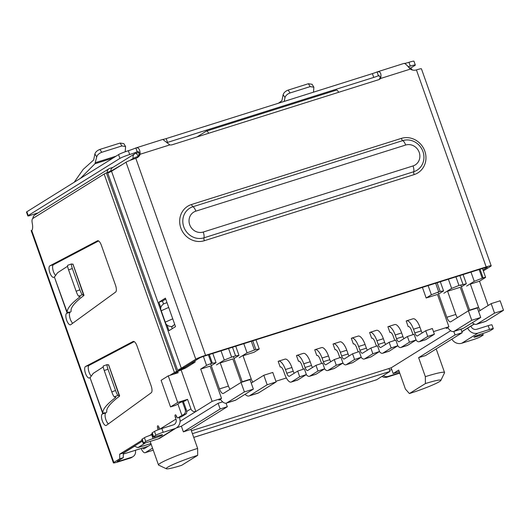 <?xml version="1.0" encoding="UTF-8"?>
<svg xmlns="http://www.w3.org/2000/svg" width="530" height="530" viewBox="0 0 530 530"><rect width="100%" height="100%" fill="white"/><g stroke="black" fill="none" stroke-linecap="round" stroke-linejoin="round"><path stroke-width="0.79" d="M264.98 337.007L279.681 332.376M283.265 331.243L297.966 326.613M301.557 325.48L316.258 320.849M319.842 319.716L334.549 315.085M338.133 313.952L352.834 309.321M356.425 308.188L371.126 303.558M374.71 302.431L389.417 297.794M393.002 296.668L407.702 292.03M107.305 172.528A4.048 3.743 -121.9 0 1 109.743 168.388L112.91 167.387M177.716 371.576L178.126 372.756L168.268 375.863L161.1 380.328L170.521 406.921L177.682 402.455L168.268 375.863M177.682 402.455L187.547 399.348L190.913 408.842L186.639 411.505M181.127 369.973L195.842 411.512A4.048 3.743 -121.9 0 1 190.913 408.842M139.052 152.309L135.607 153.395A4.048 4.048 0 0 0 134.686 153.819A4.048 3.743 -121.9 0 1 135.481 153.455A4.048 1.491 72.5 0 1 135.607 153.395A4.048 1.491 72.5 0 1 138.131 156.443A4.048 0.358 160.5 0 0 133.242 158.384A4.048 3.743 -121.9 0 1 134.686 153.819L112.539 167.626A4.048 3.743 58.1 0 0 110.849 170.985M170.521 406.921L175.9 405.225L180.458 402.383L184.944 400.971L187.547 399.348M338.61 92.313A4.048 1.491 -107.5 0 0 336.431 90.113L206.435 131.076A4.048 1.491 72.5 0 0 206.309 131.135L196.988 136.945M206.435 131.076A4.048 1.491 72.5 0 1 208.615 133.282M139.112 152.554L138.787 155.323M470.984 272.089L474.251 281.317L466.599 286.087M470.368 284.093L479.511 281.211L488.123 305.525M474.251 281.317L483.095 277.879A4.048 0.358 -19.5 0 1 485.606 277.336A4.048 0.358 -19.5 0 1 485.374 277.561L479.511 281.211M482.194 278.157L479.14 269.525M209.284 354.557L212.338 363.196L216.048 362.679L212.782 353.457M220.56 399.507L218.936 400.024L221.54 398.401L212.126 401.362L200.691 369.072L206.554 365.422A4.048 0.358 -19.5 0 1 211.444 363.481L212.338 363.196M200.691 369.072L210.105 366.111L221.54 398.401M211.245 365.673L216.048 362.679M443.829 293.262L451.639 288.386L458.973 285.478L466.347 283.755L461.378 286.849M447.592 291.268L460.239 287.286L468.546 310.752M150.904 443.537L137.86 447.645L134.408 446.101M220.235 362.917L232.875 358.929L241.19 382.395M232.504 347.243L235.558 355.882L238.984 355.405L234.015 358.499M235.558 355.882L231.617 357.121L228.556 348.482M221.03 350.853L224.283 360.036L231.617 357.121M224.283 360.036L216.465 364.905M458.973 285.478L455.919 276.839M459.861 275.593L462.922 284.232M466.347 283.755L463.094 274.58M433.474 331.614L448.903 326.752L446.293 328.375L447.916 327.865M275.905 381.269L286.359 377.969M180.074 421.343L212.126 401.362M222.666 401.859L218.128 403.284L181.366 426.193A30.952 2.723 160.5 0 0 176.232 428.001M450.679 330.727L391.133 367.833L191.383 430.777M238.984 355.405L235.737 346.223M448.393 279.211L451.639 288.386M448.903 326.752L437.469 294.461L426.166 298.019L422.41 287.399M255.997 339.836L259.25 349.018L254.036 352.264L243.005 355.743M218.128 403.284L220.149 408.981L183.387 431.89L181.366 426.193M226.071 403.197L227.317 406.722L220.149 408.981M197.69 455.33A24.884 2.186 -19.5 0 0 166.38 468.778A24.884 2.186 -19.5 0 0 181.664 465.313L197.69 455.33L197.63 448.413L190.906 429.419L227.317 406.722M453.793 331.449L455.038 334.967L418.62 357.657L425.345 376.651L425.411 383.568L409.385 393.558L405.417 389.073L398.686 370.079L393.147 373.531L391.133 367.833M455.038 334.967L462.206 332.707L460.967 329.19M462.206 332.707L425.444 355.617A30.952 2.723 160.5 0 0 418.62 357.657M437.091 282.775L440.152 291.407L443.577 290.93L438.608 294.031M440.152 291.407L438.714 291.864L435.653 283.225M426.166 298.019L431.38 294.773L438.714 291.864M243.807 343.678L247.053 352.861L239.235 357.73M259.25 349.018L255.824 349.495L252.764 340.856M428.127 285.597L431.38 294.773M443.577 290.93L440.324 281.755M393.147 373.531L399.229 371.616M247.053 352.861L255.824 349.495M190.906 429.419A30.952 2.723 160.5 0 0 183.387 431.89M409.385 393.558A24.884 2.186 160.5 0 0 440.827 380.474A24.884 2.186 160.5 0 0 425.411 383.568M254.387 349.946L251.326 341.307M197.63 448.413A30.952 2.723 160.5 0 0 158.49 464.956A30.952 2.723 160.5 0 0 158.682 465.141L166.38 468.778M440.827 380.474L444.524 372.802A30.952 2.723 160.5 0 0 444.557 372.53A30.952 2.723 160.5 0 0 425.345 376.651M299.708 376.784L306.366 374.551L297.893 379.904L291.434 381.938A10.116 3.736 72.5 0 1 291.116 382.09A10.116 3.736 72.5 0 1 284.815 374.471L283.504 370.768A5.055 1.868 -107.5 0 0 280.357 366.959A5.055 1.868 -107.5 0 0 280.191 367.038L278.177 361.334A11.123 4.107 72.5 0 1 278.535 361.175A11.123 4.107 72.5 0 1 285.458 369.549L286.77 373.252A4.048 1.491 -107.5 0 0 289.287 376.3A4.048 1.491 -107.5 0 0 289.42 376.24L297.694 371.086L299.708 376.784L291.434 381.938M306.366 374.551L304.352 368.853L297.694 371.086M291.116 382.09L297.569 380.056A10.116 3.736 -107.5 0 0 297.893 379.904M294.229 373.246A4.048 1.491 72.5 0 1 293.223 371.219L291.911 367.515A11.123 4.107 -107.5 0 0 284.988 359.141L278.535 361.175M324.658 368.787L322.644 363.09L315.979 365.322L318 371.02L324.658 368.787L316.178 374.14L309.725 376.174A10.116 3.736 72.5 0 1 309.401 376.326A10.116 3.736 72.5 0 1 306.294 374.664M318 371.02L309.725 376.174M303.213 369.012A10.116 3.736 72.5 0 1 303.107 368.708L301.795 365.004A5.055 1.868 -107.5 0 0 298.648 361.195A5.055 1.868 -107.5 0 0 298.483 361.275L296.469 355.577A11.123 4.107 72.5 0 1 296.82 355.411A11.123 4.107 72.5 0 1 303.75 363.785L305.061 367.489A4.048 1.491 -107.5 0 0 307.579 370.536A4.048 1.491 -107.5 0 0 307.705 370.477L315.979 365.322M309.401 376.326L315.86 374.293A10.116 3.736 -107.5 0 0 316.178 374.14M312.514 367.482A4.048 1.491 72.5 0 1 311.514 365.455L310.202 361.751A11.123 4.107 -107.5 0 0 303.279 353.377L296.82 355.411M342.95 363.024L340.929 357.326L334.271 359.559L336.285 365.256L342.95 363.024L334.47 368.376L328.017 370.417A10.116 3.736 72.5 0 1 327.692 370.563A10.116 3.736 72.5 0 1 324.579 368.9M336.285 365.256L328.017 370.417M321.505 363.249A10.116 3.736 72.5 0 1 321.392 362.944L320.08 359.241A5.055 1.868 -107.5 0 0 316.933 355.431A5.055 1.868 -107.5 0 0 316.774 355.511L314.754 349.813A11.123 4.107 72.5 0 1 315.111 349.648A11.123 4.107 72.5 0 1 322.035 358.022L323.346 361.732A4.048 1.491 -107.5 0 0 325.87 364.772A4.048 1.491 -107.5 0 0 325.996 364.713L334.271 359.559M327.692 370.563L334.145 368.529A10.116 3.736 -107.5 0 0 334.47 368.376M330.806 361.718A4.048 1.491 72.5 0 1 329.806 359.698L328.494 355.988A11.123 4.107 -107.5 0 0 321.564 347.614L315.111 349.648M361.235 357.26L359.221 351.562L352.563 353.795L354.577 359.492L361.235 357.26L352.761 362.619L346.302 364.653A10.116 3.736 72.5 0 1 345.984 364.799A10.116 3.736 72.5 0 1 342.87 363.136M354.577 359.492L346.302 364.653M339.79 357.485A10.116 3.736 72.5 0 1 339.684 357.18L338.372 353.477A5.055 1.868 -107.5 0 0 335.225 349.674A5.055 1.868 -107.5 0 0 335.059 349.747L333.045 344.05A11.123 4.107 72.5 0 1 333.403 343.884A11.123 4.107 72.5 0 1 340.326 352.264L341.638 355.968A4.048 1.491 -107.5 0 0 344.156 359.009A4.048 1.491 -107.5 0 0 344.288 358.949L352.563 353.795M345.984 364.799L352.437 362.765A10.116 3.736 -107.5 0 0 352.761 362.619M349.098 355.955A4.048 1.491 72.5 0 1 348.091 353.934L346.779 350.231A11.123 4.107 -107.5 0 0 339.856 341.85L333.403 343.884M379.526 351.496L377.506 345.798L370.848 348.031L372.868 353.729L379.526 351.496L371.046 356.856L364.594 358.889A10.116 3.736 72.5 0 1 364.269 359.035A10.116 3.736 72.5 0 1 361.162 357.372M372.868 353.729L364.594 358.889M358.081 351.721A10.116 3.736 72.5 0 1 357.975 351.423L356.663 347.713A5.055 1.868 -107.5 0 0 353.51 343.91A5.055 1.868 -107.5 0 0 353.351 343.983L351.33 338.286A11.123 4.107 72.5 0 1 351.688 338.12A11.123 4.107 72.5 0 1 358.618 346.501L359.93 350.204A4.048 1.491 -107.5 0 0 362.447 353.252A4.048 1.491 -107.5 0 0 362.573 353.192L370.848 348.031M364.269 359.035L370.728 357.001A10.116 3.736 -107.5 0 0 371.046 356.856M367.383 350.191A4.048 1.491 72.5 0 1 366.382 348.17L365.071 344.467A11.123 4.107 -107.5 0 0 358.141 336.086L351.688 338.12M434.395 334.211L432.374 328.514L425.716 330.746L427.736 336.444L434.395 334.211L425.915 339.564L419.462 341.598A10.116 3.736 72.5 0 1 419.137 341.744A10.116 3.736 72.5 0 1 416.03 340.081M427.736 336.444L419.462 341.598M412.95 334.43A10.116 3.736 72.5 0 1 412.843 334.132L411.532 330.428A5.055 1.868 -107.5 0 0 408.378 326.619A5.055 1.868 -107.5 0 0 408.219 326.692L406.199 320.994A11.123 4.107 72.5 0 1 406.556 320.829A11.123 4.107 72.5 0 1 413.486 329.209L414.798 332.913A4.048 1.491 -107.5 0 0 417.315 335.96A4.048 1.491 -107.5 0 0 417.441 335.901L425.716 330.746M419.137 341.744L425.59 339.71A10.116 3.736 -107.5 0 0 425.915 339.564M422.251 332.9A4.048 1.491 72.5 0 1 421.251 330.879L419.939 327.176A11.123 4.107 -107.5 0 0 413.009 318.795L406.556 320.829M416.103 339.975L414.089 334.271L407.424 336.504L409.445 342.208L416.103 339.975L407.63 345.328L401.17 347.362A10.116 3.736 72.5 0 1 400.846 347.508A10.116 3.736 72.5 0 1 397.738 345.845M409.445 342.208L401.17 347.362M394.658 340.194A10.116 3.736 72.5 0 1 394.552 339.896L393.24 336.192A5.055 1.868 -107.5 0 0 390.093 332.383A5.055 1.868 -107.5 0 0 389.928 332.456L387.914 326.758A11.123 4.107 72.5 0 1 388.265 326.593A11.123 4.107 72.5 0 1 395.194 334.973L396.506 338.677A4.048 1.491 -107.5 0 0 399.024 341.724A4.048 1.491 -107.5 0 0 399.156 341.665L407.424 336.504M400.846 347.508L407.305 345.474A10.116 3.736 -107.5 0 0 407.63 345.328M403.959 338.663A4.048 1.491 72.5 0 1 402.959 336.643L401.647 332.939A11.123 4.107 -107.5 0 0 394.724 324.559L388.265 326.593M397.818 345.739L395.797 340.035L389.139 342.267L391.153 347.971L397.818 345.739L389.338 351.092L382.885 353.126A10.116 3.736 72.5 0 1 382.561 353.272A10.116 3.736 72.5 0 1 379.447 351.609M391.153 347.971L382.885 353.126M376.373 345.958A10.116 3.736 72.5 0 1 376.26 345.659L374.949 341.956A5.055 1.868 -107.5 0 0 371.802 338.147A5.055 1.868 -107.5 0 0 371.643 338.219L369.622 332.522A11.123 4.107 72.5 0 1 369.98 332.356A11.123 4.107 72.5 0 1 376.903 340.737L378.215 344.44A4.048 1.491 -107.5 0 0 380.732 347.488A4.048 1.491 -107.5 0 0 380.865 347.428L389.139 342.267M382.561 353.272L389.013 351.238A10.116 3.736 -107.5 0 0 389.338 351.092M385.674 344.427A4.048 1.491 72.5 0 1 384.674 342.406L383.362 338.703A11.123 4.107 -107.5 0 0 376.433 330.322L369.98 332.356M478.597 311.454L491.171 303.624L500.134 300.795L503.5 310.295L494.536 313.117L476.947 324.082A16.185 5.976 72.5 0 1 476.43 324.32A16.185 5.976 72.5 0 1 472.389 322.664M491.171 303.624L494.536 313.117M476.43 324.32L485.394 321.491A16.185 5.976 -107.5 0 0 485.911 321.253L503.5 310.295M437.946 292.169L446.836 317.278A6.069 2.239 -107.5 0 0 450.619 321.849A6.069 2.239 -107.5 0 0 450.811 321.756L468.401 310.799L477.364 307.97L480.73 317.47L471.76 320.292L454.177 331.257A16.185 5.976 72.5 0 1 453.653 331.495A16.185 5.976 72.5 0 1 447.671 327.52M468.401 310.799L471.76 320.292M453.653 331.495L462.624 328.666A16.185 5.976 -107.5 0 0 463.141 328.428L480.73 317.47M457.417 317.642A6.069 2.239 72.5 0 1 455.807 314.456L447.492 290.977M480.187 310.467A6.069 2.239 72.5 0 1 478.577 307.274L470.262 283.802M460.696 284.935L469.613 310.103A6.069 2.239 -107.5 0 0 469.712 310.381M210.569 363.766L219.48 388.921A6.069 2.239 -107.5 0 0 223.256 393.492A6.069 2.239 -107.5 0 0 223.448 393.406L241.037 382.441L244.403 391.942L226.814 402.899A16.185 5.976 72.5 0 1 226.297 403.138A16.185 5.976 72.5 0 1 220.308 399.163M226.297 403.138L235.26 400.316A16.185 5.976 -107.5 0 0 235.777 400.077L253.367 389.113L250.008 379.619L241.037 382.441M253.367 389.113L244.403 391.942M249.067 395.963L258.037 393.141A16.185 5.976 -107.5 0 0 258.554 392.902L276.137 381.938L272.778 372.444L263.814 375.267L267.173 384.767L249.584 395.725A16.185 5.976 72.5 0 1 249.067 395.963A16.185 5.976 72.5 0 1 245.032 394.313M267.173 384.767L276.137 381.938M263.814 375.267L251.24 383.104M252.83 382.11A6.069 2.239 72.5 0 1 251.213 378.923L242.906 355.444M233.339 356.577L242.25 381.746A6.069 2.239 -107.5 0 0 242.356 382.031M230.053 389.285A6.069 2.239 72.5 0 1 228.443 386.098L220.129 362.619M474.29 324.049L472.873 324.936A2.021 0.749 72.5 0 1 472.806 324.963A2.021 0.749 72.5 0 1 472.747 324.976M470.905 326.122L470.918 326.149A4.757 4.399 -121.9 0 0 476.715 329.289L488.19 325.672A6.069 0.537 -19.5 0 1 491.953 324.863L493.298 328.66A6.069 0.537 -19.5 0 1 492.96 328.991L490.681 330.415A6.069 0.537 -19.5 0 1 483.347 333.324L481.551 333.893A6.069 0.537 -19.5 0 0 473.88 337.133A6.069 0.537 -19.5 0 0 477.643 336.325L477.311 335.391M169.885 375.353L174.43 372.524A8.089 0.709 -19.5 0 1 176.689 371.411L181.644 369.258L181.426 368.628M181.3 368.237L111.538 171.25L126.027 162.22L195.782 359.214L181.3 368.237L111.36 170.766L106.404 172.919A8.089 0.709 160.5 0 0 104.138 174.032L32.8 218.493A6.069 2.239 -107.5 0 0 32.25 223.183A10.116 3.736 72.5 0 1 31.76 230.61L31.137 230.543L113.4 462.875A8.089 0.709 -19.5 0 1 113.857 462.438L119.72 458.781L119.674 454.17L142.066 440.218M149.619 435.514L152.163 433.924M157.973 429.863A2.021 0.749 -107.5 0 0 157.701 428.16A2.021 0.749 72.5 0 1 157.741 425.822A2.021 0.749 72.5 0 1 159 427.346L159.669 429.24M161.849 428.505A6.069 0.537 160.5 0 0 154.515 431.42L155.86 435.216A6.069 0.537 -19.5 0 1 163.194 432.308L161.849 428.505L173.33 424.888A4.757 4.399 58.1 0 0 174.257 424.464A4.757 4.399 58.1 0 0 175.96 419.098L175.284 417.196A2.021 0.749 72.5 0 1 175.331 414.864A2.021 0.749 72.5 0 1 176.589 416.388A2.021 0.749 -107.5 0 0 177.848 417.912A2.021 0.749 -107.5 0 0 177.914 417.878L181.909 415.387L177.875 403.992M151.149 385.867A6.069 2.239 72.5 0 1 151.269 392.75L106.364 425.371A6.069 2.239 72.5 0 1 106.113 425.497A6.069 2.239 72.5 0 1 102.27 420.727A6.069 2.239 72.5 0 1 102.224 414.043L105.013 412.671L102.774 413.645L90.027 377.638L89.438 377.95A6.069 2.239 72.5 0 1 89.298 378.009A6.069 2.239 72.5 0 1 85.403 373.087A6.069 2.239 72.5 0 1 85.516 366.495L133.109 341.466A6.069 2.239 72.5 0 1 133.249 341.413A6.069 2.239 72.5 0 1 137.025 345.977L151.149 385.867M101.376 245.31L115.5 285.2A6.069 2.239 72.5 0 1 115.62 292.076L70.715 324.698A6.069 2.239 72.5 0 1 70.463 324.824A6.069 2.239 72.5 0 1 66.621 320.06A6.069 2.239 72.5 0 1 66.575 313.376L69.364 312.004L67.124 312.978L54.378 276.971L53.795 277.283A6.069 2.239 72.5 0 1 53.649 277.342A6.069 2.239 72.5 0 1 49.754 272.42A6.069 2.239 72.5 0 1 49.866 265.822L97.46 240.799A6.069 2.239 72.5 0 1 97.599 240.739A6.069 2.239 72.5 0 1 101.376 245.31M399.772 373.14A8.089 0.709 -19.5 0 1 399.037 373.372L386.933 377.188A6.069 5.611 -121.9 0 1 382.004 376.393M399.647 372.782L388.238 376.38A6.069 5.611 -121.9 0 1 383.309 375.584M479.074 334.728L479.438 335.762A6.069 0.537 -19.5 0 1 483.201 334.953A6.069 0.537 -19.5 0 1 482.863 335.285L480.584 336.709A6.069 0.537 -19.5 0 1 473.25 339.617L461.769 343.235L478.06 333.085A8.798 8.142 -121.9 0 1 467.679 328.13M451.858 339.154A8.798 8.142 58.1 0 0 461.769 343.235M478.06 333.085L489.534 329.468A6.069 0.537 -19.5 0 1 493.298 328.66M134.256 341.625L89.1 365.362A6.069 2.239 -107.5 0 0 88.424 369.728A6.069 2.239 -107.5 0 0 90.882 375.717M90.027 377.638L102.986 413.387A283.199 24.903 -19.5 0 1 102.972 413.314C102.204 409.723 106.51 404.403 115.878 397.348L114.288 396.837C113.678 396.387 112.844 394.744 111.797 391.922L104.224 370.53C103.277 367.727 102.986 366.203 103.357 365.952L107.126 364.62C106.762 364.865 107.053 366.396 108.001 369.198L115.54 390.484C116.587 393.313 117.415 394.949 118.031 395.4L119.568 395.897L119.422 396.248C110.154 403.237 105.947 408.498 106.795 412.029L105.808 412.916A6.069 2.239 -107.5 0 0 105.417 418.064A6.069 2.239 -107.5 0 0 108.372 423.914M181.366 416.792A2.021 0.749 -107.5 0 0 181.439 416.779A2.021 0.749 -107.5 0 0 181.498 416.752L177.914 417.878M163.194 432.308L174.675 428.69L158.384 438.84A8.798 8.142 58.1 0 0 160.113 438.045L176.397 427.895A8.798 8.142 -121.9 0 1 174.675 428.69M179.359 417.435L179.544 417.971A8.798 8.142 -121.9 0 1 176.397 427.895M158.384 438.84L146.909 442.457A6.069 0.537 -19.5 0 1 143.146 443.259A6.069 0.537 -19.5 0 1 143.484 442.934L142.139 439.132L144.418 437.714A6.069 0.537 -19.5 0 1 151.752 434.799L152.401 434.593M142.384 441.126L123.265 453.044L119.674 454.17M123.265 453.044L123.305 457.655L119.72 458.781M135.349 450.308A6.069 5.611 -121.9 0 1 133.017 456.628L131.718 457.436A6.069 5.611 -121.9 0 1 130.526 457.986L118.422 461.802A8.089 0.709 -19.5 0 1 113.4 462.875M133.017 456.628A6.069 5.611 -121.9 0 1 131.831 457.178L119.727 460.987A4.048 0.358 -19.5 0 1 117.216 461.531A4.048 0.358 -19.5 0 1 117.441 461.305L123.305 457.655M111.36 170.766A4.048 0.358 160.5 0 0 112.493 170.209L112.618 170.574M122.655 164.32L112.493 170.209M182.585 368.158L182.777 368.701L191.496 363.269L195.086 362.136L186.361 367.568A8.089 0.709 -19.5 0 1 184.102 368.681L179.147 370.834A4.048 0.358 -19.5 0 0 178.014 371.391L173.469 374.226M182.777 368.701A4.048 0.358 -19.5 0 1 181.644 369.258M182.459 401.753L185.208 409.524C185.825 411.903 185.242 413.625 183.459 414.699L181.909 415.387M183.459 414.699L186.149 413.85L181.498 416.752M98.606 240.951L53.451 264.695A6.069 2.239 -107.5 0 0 52.775 269.061A6.069 2.239 -107.5 0 0 55.233 275.043M54.378 276.971L67.337 312.713A283.199 24.903 -19.5 0 1 67.323 312.647C66.555 309.056 70.861 303.73 80.229 296.681L78.645 296.171C78.029 295.714 77.194 294.077 76.148 291.255L68.575 269.863C67.628 267.06 67.337 265.53 67.707 265.285L71.477 263.947C71.113 264.198 71.404 265.722 72.352 268.531L79.891 289.817C80.938 292.646 81.766 294.282 82.382 294.733L83.919 295.23L83.773 295.581C74.505 302.57 70.298 307.831 71.146 311.362L70.159 312.243A6.069 2.239 -107.5 0 0 69.768 317.39A6.069 2.239 -107.5 0 0 72.723 323.24M195.073 360.764L195.086 362.136M186.149 413.85A4.048 1.491 -107.5 0 0 186.109 409.24L183.353 401.468M103.231 366.945L93.267 373.358L90.266 377.466M143.146 443.259L141.801 439.463A6.069 0.537 -19.5 0 1 142.139 439.132M144.418 437.714L145.763 441.51A6.069 0.537 -19.5 0 1 153.097 438.595L154.893 438.032A6.069 0.537 -19.5 0 0 162.564 434.785A6.069 0.537 -19.5 0 0 158.801 435.594L157.006 436.163A6.069 0.537 -19.5 0 1 153.243 436.972L151.898 433.169A6.069 0.537 -19.5 0 1 152.236 432.838L154.515 431.42M67.582 266.272L57.618 272.692L54.616 276.799M193.728 437.402L376.433 379.825A7.082 2.61 -107.5 0 0 376.658 379.725L193.722 437.369M153.236 450.129L145.359 452.613A7.082 2.61 72.5 0 1 145.127 452.719A7.082 2.61 72.5 0 1 141.146 448.479M479.438 335.762L477.643 336.325M108.339 364.965L107.126 364.62M108.531 364.733L119.422 396.248M105.013 412.671L102.972 413.314M155.86 435.216L153.581 436.641L152.236 432.838M153.243 436.972A6.069 0.537 -19.5 0 1 153.581 436.641M145.763 441.51L143.484 442.934M69.364 312.004L67.323 312.647M72.689 264.298L71.477 263.947M72.882 264.066L83.773 295.581M163.306 303.968L167.003 302.637M174.715 324.413L171.906 326.573L173.091 326.049M29.885 215.631L28.481 215.915A6.069 0.537 -19.5 0 1 27.845 215.902A6.069 0.537 -19.5 0 1 28.189 215.571L26.845 211.768L118.561 154.614A8.089 0.709 -19.5 0 1 128.339 150.725A8.089 0.709 160.5 0 0 135.852 147.956L162.935 139.39M27.845 215.902L26.5 212.099A6.069 0.537 -19.5 0 1 26.845 211.768M163.154 139.41A6.069 0.537 160.5 0 0 166.195 138.595L372.398 73.617A6.069 0.537 160.5 0 0 377.062 71.947L404.204 63.355M404.715 63.414A8.089 0.709 160.5 0 0 408.955 62.302A8.089 0.709 -19.5 0 1 413.976 61.222L415.321 65.024A8.089 0.709 -19.5 0 1 414.864 65.462L410.525 68.165M192.41 433.673L390.014 371.397L376.658 379.725M145.359 452.613L152.534 448.142M163.836 303.776C160.881 305.81 160.007 308.135 161.226 310.759L168.699 307.433M172.74 318.828L165.261 322.154C165.95 324.923 168.169 326.394 171.906 326.573M165.261 322.154L161.226 310.759M151.189 444.339L144.014 448.811A3.034 1.12 72.5 0 1 143.915 448.857A3.034 1.12 72.5 0 1 142.709 447.989M408.955 62.302L410.3 66.098A8.089 0.709 -19.5 0 1 415.321 65.024M410.3 66.098A8.089 0.709 -19.5 0 1 408.093 66.754M166.798 142.623A6.069 0.537 -19.5 0 0 167.54 142.398L373.743 77.42A6.069 0.537 -19.5 0 0 378.407 75.75L377.062 71.947C380.381 71.139 381.574 73.306 380.646 78.46A6.069 5.611 -121.9 0 1 379.732 79.189A6.069 5.611 -121.9 0 1 378.539 79.732L172.336 144.71A6.069 5.611 -121.9 0 1 169.845 144.889L162.836 139.456M195.782 359.214A8.089 0.709 -19.5 0 1 205.56 355.332L486.176 266.901A8.089 0.709 -19.5 0 1 491.197 265.828L421.443 68.834A8.089 0.709 160.5 0 0 416.421 69.907A8.089 7.486 -121.9 0 1 410.28 69.125C407.08 65.177 405.006 63.282 404.046 63.448M118.561 154.614L119.906 158.41A8.089 0.709 -19.5 0 1 129.684 154.528A8.089 0.709 -19.5 0 0 137.197 151.759L135.852 147.956C138.575 147.181 140.033 149.268 140.211 154.23A8.089 7.486 -121.9 0 1 137.396 157.602A8.089 7.486 -121.9 0 1 135.806 158.338A8.089 0.709 160.5 0 0 126.027 162.22M119.906 158.41L28.189 215.571M390.014 371.397L388.993 368.509M379.142 75.518L378.407 75.75L380.441 76.903L379.341 79.275L380.646 78.46L410.28 69.125M136.72 157.973A8.089 7.486 58.1 0 0 138.906 155.038C139.615 152.382 139.046 151.288 137.197 151.759L137.542 151.633M138.906 155.038L140.211 154.23L169.845 144.889M74.18 182.267L83.203 169.381L93.644 160L94.87 154.011C95.532 151.984 97.215 150.454 99.905 149.42L120.098 143.054L123.821 143.63L125.59 146.532L121.867 145.955L101.767 152.289C99.077 153.322 97.401 154.853 96.732 156.88L94.949 163.763L80.474 178.352M278.535 103.198L281.914 100.667L283.139 94.684L285.001 97.553C285.67 95.526 287.346 93.995 290.043 92.962L288.174 90.093C285.485 91.12 283.808 92.657 283.139 94.684M125.206 151.785L125.59 146.532M313.859 87.198L312.09 84.303L308.374 83.727L310.143 86.622L313.859 87.198L313.515 92.174M308.374 83.727L288.174 90.093M284.212 101.409L285.001 97.553M181.068 368.363L178.312 369.887L184.195 367.482A6.069 0.537 -19.5 0 0 184.884 367.111L199.373 358.081A4.048 0.358 160.5 0 1 204.262 356.14L484.877 267.716A4.048 0.358 -19.5 0 1 487.388 267.173A4.048 0.358 -19.5 0 1 487.156 267.398L487.07 267.147M310.143 86.622L290.043 92.962M491.197 265.828A8.089 0.709 -19.5 0 1 490.747 266.265L483.32 270.89M483.002 269.989L487.156 267.398M166.923 324.863L168.99 330.7L175.503 326.639L165.413 298.151L158.901 302.206L160.842 307.691M165.738 299.052L162.485 301.08L163.485 303.889M171.541 326.652L172.257 328.666M158.901 302.206L162.485 301.08M111.307 171.369L107.769 173.118L177.53 370.106M32.78 218.499L33.562 216.074L34.688 215.034A4.048 3.743 58.1 0 0 32.999 218.367M133.494 159.099L133.242 158.384L130.022 160.385M483.095 277.879L480.034 269.24M474.138 323.976L461.835 331.647M389.59 370.192L391.73 369.516L389.583 370.172M148.089 446.273L123.271 454.091M123.265 453.263L134.507 446.26M137.86 447.645L145.525 442.868M208.383 354.842L211.444 363.481M206.554 365.422L203.374 356.432M280.529 366.932L280.191 367.038M286.77 373.252L293.223 371.219M285.458 369.549L291.911 367.515M298.821 361.168L298.483 361.275M311.514 365.455L305.061 367.489M303.75 363.785L310.202 361.751M317.112 355.405L316.774 355.511M323.346 361.732L329.806 359.698M322.035 358.022L328.494 355.988M335.397 349.641L335.059 349.747M341.638 355.968L348.091 353.934M340.326 352.264L346.779 350.231M353.689 343.877L353.351 343.983M359.93 350.204L366.382 348.17M358.618 346.501L365.071 344.467M408.557 326.586L408.219 326.692M414.798 332.913L421.251 330.879M413.486 329.209L419.939 327.176M390.266 332.35L389.928 332.456M396.506 338.677L402.959 336.643M395.194 334.973L401.647 332.939M371.981 338.113L371.643 338.219M378.215 344.44L384.674 342.406M376.903 340.737L383.362 338.703M485.911 321.253L476.947 324.082M463.141 328.428L454.177 331.257M446.836 317.278L455.807 314.456M469.613 310.103L478.577 307.274M235.777 400.077L226.814 402.899M249.584 395.725L258.554 392.902M242.25 381.746L251.213 378.923M219.48 388.921L228.443 386.098M174.43 372.524L104.138 174.032M31.76 230.61L113.857 462.438M159.715 429.22L175.96 419.098M386.933 377.188L388.238 376.38M488.19 325.672L489.534 329.468M89.1 365.362L85.516 366.495M105.808 412.916L102.224 414.043M176.728 416.746L175.284 417.196M159.126 427.71L157.701 428.16M131.831 457.178L130.526 457.986M176.689 371.411L106.404 172.919M53.451 264.695L49.866 265.822M70.159 312.243L66.575 313.376M186.109 409.24L185.208 409.524M119.402 460.086L119.727 460.987M114.288 396.837L118.031 395.4M154.893 438.032L154.482 436.866M153.097 438.595L151.752 434.799M78.645 296.171L82.382 294.733M104.224 370.53L108.001 369.198M111.797 391.922L115.54 390.484M68.575 269.863L72.352 268.531M76.148 291.255L79.891 289.817M28.481 215.915L38.16 212.868M373.743 77.42L372.398 73.617M167.54 142.398L166.195 138.595M129.684 154.528L128.339 150.725M137.197 151.759L137.846 151.553M94.87 154.011L96.732 156.88M94.949 163.763L113.003 158.079M120.098 143.054L121.867 145.955M99.905 149.42L101.767 152.289M116.063 156.165L95.552 162.63M191.515 204.5L401.303 138.396A19.279 17.841 -121.9 0 1 424.808 151.116A19.279 17.841 -121.9 0 1 414.129 174.602L204.341 240.713A19.279 17.841 -121.9 0 1 180.836 227.993A19.279 17.841 -121.9 0 1 191.515 204.5A3.034 1.12 72.5 0 0 192.966 206.72A16.562 15.324 58.1 0 0 183.791 226.893A16.562 15.324 58.1 0 0 203.977 237.818A3.034 1.12 -107.5 0 0 204.341 240.713M135.806 158.338L205.56 355.332M486.176 266.901L416.421 69.907M414.129 174.602A3.034 1.12 72.5 0 1 413.764 171.713A16.562 15.324 58.1 0 0 422.94 151.534A16.562 15.324 58.1 0 0 402.754 140.609A3.034 1.12 72.5 0 1 401.303 138.396M405.649 145.034A6.069 2.239 72.5 0 0 402.754 140.609L192.966 206.72A6.069 2.239 72.5 0 1 195.855 211.145L405.649 145.034A11.123 10.295 -121.9 0 1 419.21 152.375A11.123 10.295 -121.9 0 1 413.042 165.93A6.069 2.239 72.5 0 1 413.764 171.713L203.977 237.818A6.069 2.239 -107.5 0 0 203.255 232.041A11.123 10.295 -121.9 0 1 189.694 224.7A11.123 10.295 -121.9 0 1 195.855 211.145M413.042 165.93L203.255 232.041M34.688 215.034L108.948 168.752M412.135 69.933A4.048 4.048 0 0 0 408.829 67.621M474.251 324.035L461.868 331.753M148.029 446.306L123.271 454.111M485.606 277.336L482.466 268.471M158.49 464.956L150.156 441.43M444.557 372.53L436.19 348.919M177.848 417.912L181.439 416.779M145.127 452.719L153.249 450.156M482.697 333.529L483.201 334.953M83.998 295.29L72.948 264.092M119.647 395.956L108.597 364.759M380.441 76.903L380.268 77.519"/></g></svg>
